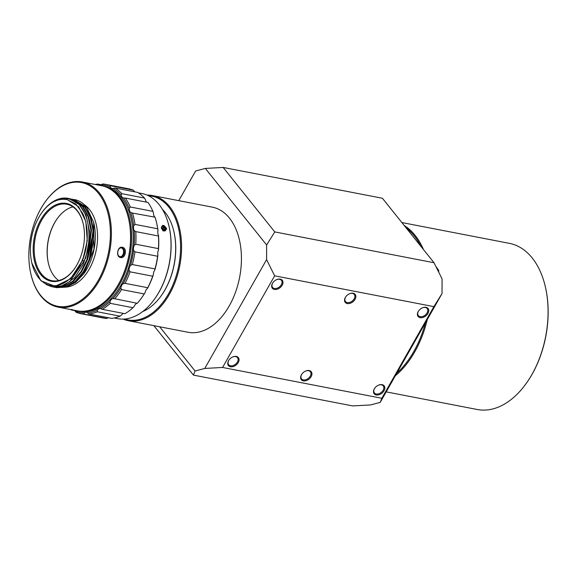 <?xml version="1.0" encoding="UTF-8"?>
<svg xmlns="http://www.w3.org/2000/svg" width="577" height="577" viewBox="0 0 577 577"><rect width="100%" height="100%" fill="white"/><g stroke="black" fill="none" stroke-linecap="round" stroke-linejoin="round"><path stroke-width="0.87" d="M378.187 385.299A5.662 3.88 -38.7 0 1 381.433 384.823A5.662 3.88 -38.7 0 1 383.251 385.869A5.662 3.88 -38.7 0 1 382.32 391.408A5.662 3.88 -38.7 0 1 376.226 393.99A5.662 3.88 -38.7 0 1 374.408 392.944A5.662 3.88 -38.7 0 1 374.963 387.881M382.082 384.657A6.376 4.364 -38.7 0 1 384.015 390.752A6.376 4.364 -38.7 0 1 376.226 394.964A6.376 4.364 -38.7 0 1 374.884 387.982A6.376 4.364 -38.7 0 1 378.303 385.241A6.376 4.364 -38.7 0 1 382.082 384.657M222.585 367.462L381.837 398.274L380.214 402.393L370.492 404.939L352.677 405.919L193.432 375.1L195.055 370.989L204.77 368.443L222.585 367.462L274.645 275.82L433.897 306.632L381.837 398.274M230.475 366.763A6.376 4.364 -38.7 0 1 229.134 359.781A6.376 4.364 -38.7 0 1 232.553 357.04A6.376 4.364 -38.7 0 1 236.332 356.449A6.376 4.364 -38.7 0 1 238.258 362.544A6.376 4.364 -38.7 0 1 230.475 366.763M274.4 289.438A6.376 4.364 -38.7 0 1 273.058 282.456A6.376 4.364 -38.7 0 1 276.477 279.722A6.376 4.364 -38.7 0 1 280.256 279.131A6.376 4.364 -38.7 0 1 282.182 285.226A6.376 4.364 -38.7 0 1 274.4 289.438M353.131 293.231A6.376 4.364 -38.7 0 1 355.064 299.326A6.376 4.364 -38.7 0 1 347.275 303.545A6.376 4.364 -38.7 0 1 345.933 296.556A6.376 4.364 -38.7 0 1 349.352 293.823A6.376 4.364 -38.7 0 1 353.131 293.231M309.207 370.557A6.376 4.364 -38.7 0 1 311.133 376.651A6.376 4.364 -38.7 0 1 303.351 380.863A6.376 4.364 -38.7 0 1 302.009 373.882A6.376 4.364 -38.7 0 1 305.428 371.141A6.376 4.364 -38.7 0 1 309.207 370.557M426.006 307.332A6.376 4.364 -38.7 0 1 427.939 313.426A6.376 4.364 -38.7 0 1 420.15 317.646A6.376 4.364 -38.7 0 1 418.808 310.657A6.376 4.364 -38.7 0 1 422.227 307.923A6.376 4.364 -38.7 0 1 426.006 307.332M274.645 275.82L266.588 259.621L266.632 244.987L274.775 231.918L434.019 262.73L442.076 278.929L442.032 293.57L433.897 306.632M442.032 293.57L380.214 402.393M274.775 231.918L223.162 167.445L382.414 198.257L434.019 262.73M223.162 167.445L205.347 168.426L195.632 170.972L178.769 200.652M153.835 325.637L193.432 375.1M159.656 326.762L195.055 370.989M266.632 244.987L205.347 168.426M204.77 368.443L266.588 259.621M128.231 320.689A63.722 40.145 101 0 0 175.624 280.747A63.722 40.145 101 0 0 169.624 206.573A63.722 40.145 -79 0 0 152.443 195.56L212.307 207.143A63.722 40.145 -79 0 1 229.48 218.156A63.722 40.145 101 0 1 235.481 292.33A63.722 40.145 101 0 1 188.095 332.273L128.231 320.689A63.722 40.145 101 0 1 123.074 319.11M152.443 195.56A63.722 40.145 -79 0 0 147.07 195.105M124.596 319.031A63.016 39.705 101 0 0 173.771 282.817A63.016 39.705 101 0 0 168.758 207.042A63.016 39.705 -79 0 0 148.455 195.74M232.437 357.098A5.662 3.88 -38.7 0 1 235.683 356.622A5.662 3.88 -38.7 0 1 237.5 357.661A5.662 3.88 -38.7 0 1 236.57 363.207A5.662 3.88 -38.7 0 1 230.475 365.789A5.662 3.88 -38.7 0 1 228.658 364.743A5.662 3.88 -38.7 0 1 229.213 359.673M276.361 279.773A5.662 3.88 -38.7 0 1 279.607 279.304A5.662 3.88 -38.7 0 1 281.425 280.343A5.662 3.88 -38.7 0 1 280.494 285.882A5.662 3.88 -38.7 0 1 274.4 288.464A5.662 3.88 -38.7 0 1 272.582 287.425A5.662 3.88 -38.7 0 1 273.137 282.355M305.312 371.199A5.662 3.88 -38.7 0 1 308.558 370.722A5.662 3.88 -38.7 0 1 310.376 371.768A5.662 3.88 -38.7 0 1 309.445 377.308A5.662 3.88 -38.7 0 1 303.351 379.89A5.662 3.88 -38.7 0 1 301.533 378.844A5.662 3.88 -38.7 0 1 302.088 373.781M349.236 293.873A5.662 3.88 -38.7 0 1 352.482 293.404A5.662 3.88 -38.7 0 1 354.3 294.443A5.662 3.88 -38.7 0 1 353.369 299.982A5.662 3.88 -38.7 0 1 347.275 302.564A5.662 3.88 -38.7 0 1 345.457 301.526A5.662 3.88 -38.7 0 1 346.012 296.455M422.112 307.974A5.662 3.88 -38.7 0 1 425.357 307.505A5.662 3.88 -38.7 0 1 427.175 308.544A5.662 3.88 -38.7 0 1 426.244 314.09A5.662 3.88 -38.7 0 1 420.15 316.665A5.662 3.88 -38.7 0 1 418.332 315.626A5.662 3.88 -38.7 0 1 418.888 310.556M162.476 209.451A56.286 35.464 -79 0 1 165.123 212.379A56.286 35.464 101 0 1 173.756 231.074A56.286 35.464 101 0 1 161.257 295.691A56.286 35.464 101 0 1 142.728 311.537M163.168 228.427A56.286 35.464 101 0 1 163.479 229.754M173.756 231.074L173.865 231.514A55.58 35.017 101 0 1 161.517 295.316L161.257 295.691M78.299 311.025A63.722 40.145 101 0 0 125.685 271.089A63.722 40.145 101 0 0 119.684 196.916A63.722 40.145 -79 0 0 102.511 185.902L104.127 186.212A63.722 40.145 -79 0 1 121.307 197.226A63.722 40.145 101 0 1 131.08 218.387L131.188 218.827A63.016 39.705 101 0 1 117.189 291.169L116.922 291.536A63.722 40.145 101 0 1 79.914 311.335L78.299 311.025A63.722 40.145 101 0 1 77.758 310.916M131.08 218.387A63.722 40.145 101 0 1 116.922 291.536M102.511 185.902A63.722 40.145 -79 0 0 101.97 185.801M128.433 218.084A63.016 39.705 101 0 1 114.354 290.83M138.415 192.848L141.92 193.526A63.722 40.145 -79 0 1 159.093 204.539A63.722 40.145 101 0 1 168.866 225.701L168.974 226.141A63.016 39.705 101 0 1 154.975 298.482L154.715 298.85A63.722 40.145 101 0 1 117.708 318.648L114.203 317.97M168.866 225.701A63.722 40.145 101 0 1 154.715 298.85M114.794 317.848L116.806 318.316L114.26 317.985M166.717 229.004L163.075 230.988L161.322 227.958C162.288 224.193 164.092 224.547 166.717 229.004L165.808 229.177M113.215 188.441L115.068 188.03A65.85 41.486 -79 0 1 121.826 193.67L121.148 195.055A64.783 40.816 -79 0 0 113.215 188.441A5.308 3.347 -79 0 1 112.111 188.506A5.308 3.347 -79 0 1 110.272 186.948L110.633 185.78L133.301 190.172L134.564 191.651A5.308 3.347 -79 0 0 134.65 191.816M123.471 313.419A5.308 3.347 -79 0 0 121.588 314.984L120.052 316.174A65.85 41.486 -79 0 1 111.671 318.374L88.995 313.982A65.85 41.486 -79 0 0 97.376 311.789L120.052 316.174M114.448 298.691L112.897 298.576A64.783 40.816 -79 0 0 120.874 287.786L121.545 289.56A65.85 41.486 -79 0 1 114.744 298.756L137.189 303.278A5.308 3.347 -79 0 0 134.232 306.315L132.962 307.721A65.85 41.486 -79 0 1 124.978 313.708L102.309 309.322A65.85 41.486 -79 0 0 110.294 303.336L132.962 307.721M135.032 224.395L133.713 225.773A64.783 40.816 -79 0 0 130.712 212.487L132.479 213.072A65.85 41.486 -79 0 1 135.032 224.395L157.709 228.788A65.85 41.486 -79 0 0 156.403 222.022L156.562 222.686A64.783 40.816 101 0 1 158.004 230.475A5.308 3.347 -79 0 0 158.509 235.265A64.783 40.816 101 0 1 158.466 250.072A5.308 3.347 -79 0 0 157.932 255.135A64.783 40.816 101 0 1 154.852 270.014A5.308 3.347 -79 0 0 153.338 274.854A64.783 40.816 101 0 1 147.524 288.349A5.308 3.347 -79 0 0 145.166 292.489A64.783 40.816 101 0 1 142.173 297.054L141.776 297.609A65.85 41.486 -79 0 0 144.221 293.953L121.545 289.56M130.236 206.977L129.226 208.434A64.783 40.816 -79 0 0 123.478 197.969L125.339 198.055A65.85 41.486 -79 0 1 130.236 206.977L152.905 211.362L153.518 213.137A5.308 3.347 -79 0 0 155.004 217.183L132.436 213.064M121.826 193.67L144.495 198.055L145.44 199.757A5.308 3.347 -79 0 0 146.753 202.195M115.068 188.03L137.737 192.415A65.85 41.486 -79 0 1 144.495 198.055M133.713 225.773A5.308 3.347 -79 0 0 134.217 230.562A64.783 40.816 -79 0 1 134.174 245.369L135.754 244.237A65.85 41.486 -79 0 0 135.79 231.615L158.466 236A65.85 41.486 -79 0 1 158.43 248.622L158.466 250.072M134.217 230.562L135.79 231.615M134.174 245.369A5.308 3.347 -79 0 0 133.64 250.432A64.783 40.816 -79 0 1 130.561 265.312L132.328 264.54A65.85 41.486 -79 0 0 134.953 251.853L157.629 256.246A65.85 41.486 -79 0 1 155.004 268.925L154.852 270.014M133.64 250.432L134.953 251.853M130.561 265.312A5.308 3.347 -79 0 0 129.046 270.151A64.783 40.816 -79 0 1 123.233 283.646L125.086 283.329A65.85 41.486 -79 0 0 130.049 271.825L152.717 276.21A65.85 41.486 -79 0 1 147.762 287.714L147.524 288.349M129.046 270.151L130.049 271.825M102.309 309.322L100.571 308.645A64.783 40.816 -79 0 0 109.94 301.62L110.294 303.336M88.995 313.982L87.466 312.857A64.783 40.816 -79 0 0 97.297 310.282L97.376 311.789M87.466 312.857A5.308 3.347 -79 0 0 86.355 312.287A5.308 3.347 -79 0 0 84.199 312.936A64.783 40.816 -79 0 1 74.859 310.808L76.114 312.287A65.85 41.486 -79 0 0 80.867 313.686A65.85 41.486 -79 0 0 84.076 314.104L106.745 318.49A65.85 41.486 -79 0 1 103.535 318.071L80.867 313.686M84.199 312.936L84.076 314.104M71.007 309.611A65.85 41.486 -79 0 0 71.678 310.044L74.765 310.642M71.916 309.322L71.678 310.044M97.441 184.921A64.783 40.816 -79 0 1 97.664 184.9L97.751 184.085A65.85 41.486 -79 0 0 95.219 184.489M110.633 185.78A65.85 41.486 -79 0 0 105.88 184.388A65.85 41.486 -79 0 0 102.67 183.969L100.932 184.82A64.783 40.816 -79 0 1 110.272 186.948M129.226 208.434A5.308 3.347 -79 0 0 130.712 212.487M152.905 211.362A65.85 41.486 -79 0 0 148.008 202.44L125.339 198.055M156.403 222.022A65.85 41.486 -79 0 0 155.148 217.464M135.754 244.237L158.43 248.622M132.328 264.54L155.004 268.925M125.086 283.329L147.762 287.714M137.42 303.149A65.85 41.486 -79 0 0 141.776 297.609M97.751 184.085L101.126 184.741M133.301 190.172A65.85 41.486 -79 0 0 128.556 188.773L105.88 184.388M121.148 195.055A5.308 3.347 -79 0 0 123.442 197.961A5.308 3.347 -79 0 0 123.478 197.969M157.709 228.788L158.004 230.475M158.509 235.265L158.466 236M157.932 255.135L157.629 256.246M153.338 274.854L152.717 276.21M145.166 292.489L144.221 293.953M108.49 317.638L106.745 318.49M123.233 283.646A5.308 3.347 -79 0 0 120.874 287.786M112.897 298.576A5.308 3.347 -79 0 0 109.94 301.62M100.571 308.645A5.308 3.347 -79 0 0 100.405 308.601A5.308 3.347 -79 0 0 97.297 310.282M74.859 310.808A5.308 3.347 -79 0 0 74.541 310.296M99.9 185.397A5.308 3.347 -79 0 0 100.932 184.82M163.572 229.047A56.64 35.687 101 0 1 163.76 229.841M44.999 202.152A63.016 39.705 -79 0 1 98.58 193.468A63.016 39.705 101 0 1 98.328 280.299A63.016 39.705 101 0 1 40.664 295.417A63.016 39.705 -79 0 1 30.999 274.493L31.108 274.933A63.722 40.145 -79 0 0 40.88 296.095A63.722 40.145 101 0 0 58.053 307.108L77.217 310.815A63.722 40.145 101 0 0 114.224 291.017A63.722 40.145 101 0 0 128.382 217.861A63.722 40.145 101 0 0 118.61 196.707A63.722 40.145 -79 0 0 101.429 185.693L82.266 181.979A63.722 40.145 -79 0 0 45.258 201.777L44.999 202.152A63.016 39.705 -79 0 0 30.999 274.493M82.266 181.979A63.722 40.145 -79 0 1 99.446 192.999A63.722 40.145 101 0 1 105.447 267.173A63.722 40.145 101 0 1 58.053 307.108M84.314 204.72A43.188 27.213 -79 0 1 89.471 209.501A43.188 27.213 101 0 1 94.751 256.094A43.188 27.213 101 0 1 66.384 287.079M93.827 222.982A43.895 27.66 101 0 1 84.076 273.375A43.895 27.66 101 0 1 83.961 273.534M50.704 203.573A43.895 27.66 -79 0 0 41.674 212.891A43.895 27.66 -79 0 0 31.923 263.285L40.924 280.797L55.212 286.322L70.589 278.778L82.461 260.465C86.233 250.807 87.776 240.854 87.098 230.612C86.557 223.955 85.043 218.128 82.547 213.129L75.854 204.013L67.069 199.606L63.932 199.296C59.496 199.152 55.089 200.58 50.704 203.573C60.787 196.598 70.113 196.844 78.681 204.301C89.925 215.171 92.342 241.193 84.076 261.042L69.867 281.453L60.96 286.3L52.024 286.827L45.936 284.425M69.413 198.625L82.461 206.559L88.115 216.887L90.921 230.1L87.134 259.03L80.996 271.652L72.839 281.179L63.542 286.581L53.401 287.079M71.548 199.036L84.603 206.97L90.243 217.255L93.048 230.338L89.356 259.217L83.203 271.969L75.082 281.504L65.691 286.993L55.536 287.49M73.69 199.447L86.759 207.381A44.963 28.323 -79 0 0 74.657 199.62A44.963 28.323 -79 0 0 74.556 199.599M66.629 286.993L75.702 282.355L83.853 273.693L93.964 249.134L93.683 222.39L86.759 207.381M89.983 259.268L93.849 239.174M87.827 258.9L91.707 238.741M85.67 258.51L89.558 238.395M73.344 275.885L82.684 260.335L87.25 240.71L85.814 221.46L78.66 206.717L67.278 199.649M56.308 287.656L66.305 287.108L75.652 281.655L83.78 272.135L89.897 259.52L93.676 230.663L90.892 217.5L85.208 207.093L72.32 199.166M54.166 287.245L64.155 286.69L73.546 281.208L81.667 271.673L87.819 258.922L91.512 230.043L88.707 216.959L83.066 206.674L70.178 198.755M78.681 204.301A44.963 28.323 -79 0 0 68.173 198.365L78.768 203.897L86.067 215.235L89.464 230.75L88.447 248.081L83.196 264.591L74.527 277.768L63.787 285.622L52.024 286.827M31.923 263.285A43.895 27.66 -79 0 0 64.797 282.535A43.895 27.66 -79 0 0 87.098 230.612M68.173 198.365A44.963 28.323 -79 0 0 42.063 212.336L41.674 212.891M77.044 210.273A39.647 24.984 101 0 1 83.124 223.443A39.647 24.984 101 0 1 74.318 268.961A39.647 24.984 101 0 1 40.606 274.421A39.647 24.984 -79 0 1 40.765 219.787A39.647 24.984 -79 0 1 77.044 210.273M74.447 268.774A38.94 24.537 101 0 1 51.966 280.689A38.94 24.537 101 0 1 41.472 273.96A38.94 24.537 -79 0 1 37.801 228.629A38.94 24.537 -79 0 1 66.759 204.222A38.94 24.537 -79 0 1 77.26 210.951A38.94 24.537 101 0 1 83.182 223.667M72.969 206.883A38.94 24.537 -79 0 0 57.101 218.827A38.94 24.537 -79 0 0 48.454 263.53A38.94 24.537 -79 0 0 54.426 276.462A38.94 24.537 101 0 0 58.717 280.53M57.231 218.647A39.647 24.984 -79 0 0 48.504 263.754M120.91 247.865C125.411 248.276 123.752 257.876 119.403 256.585M128.382 217.861L128.483 218.308A63.016 39.705 101 0 1 114.491 290.642L114.224 291.017M122.302 247.288C127.56 247.959 125.642 258.857 120.535 257.515C115.559 256.888 117.477 245.99 122.302 247.288L121.725 247.98C126.284 248.564 124.646 257.854 120.225 256.7C115.955 256.159 117.593 246.869 121.725 247.98L121.596 247.959M120.355 256.722L120.535 257.515M420.857 246.278A83.903 52.86 101 0 0 414.199 235.784A83.903 52.86 -79 0 0 406.093 227.843M425.465 322.738A83.903 52.86 101 0 1 396.781 373.218M401.859 222.549L509.397 243.357A84.61 53.308 -79 0 1 532.203 257.984A84.61 53.308 101 0 1 545.186 286.077L545.287 286.517A83.903 52.86 101 0 1 526.65 382.839L526.39 383.207A84.61 53.308 101 0 1 477.251 409.497L386.186 391.877M545.186 286.077A84.61 53.308 101 0 1 526.39 383.207M423.482 249.567A84.61 53.308 101 0 0 415.065 235.315A84.61 53.308 -79 0 0 404.167 225.434M427.312 319.478A84.61 53.308 101 0 1 395.31 375.807M435.815 266.343L438.708 270.418L438.679 272.092M163.81 229.855L162.707 228.124M165.765 229.011A2.582 1.702 -123.6 0 1 164.221 230.944A2.582 1.702 -123.6 0 1 161.827 228.247A2.582 1.702 -123.6 0 1 164.358 226.768A2.582 1.702 -123.6 0 1 165.729 228.831A2.582 1.702 -123.6 0 1 165.765 229.011M163.046 227.259L162.599 228.398L163.507 229.797L164.546 229.992L164.993 228.86L164.084 227.461L163.046 227.259M164.993 228.86L163.918 229.574M164.084 227.461L163.002 228.182M161.322 227.958L161.409 228.326M84.076 261.042L82.518 260.306"/></g></svg>
